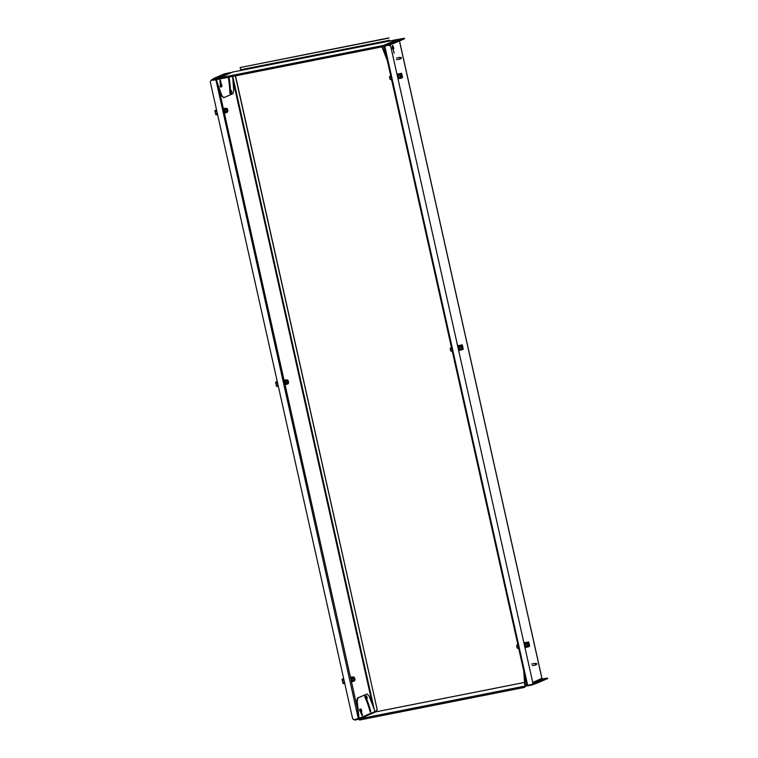 <?xml version="1.0" encoding="UTF-8"?>
<svg xmlns="http://www.w3.org/2000/svg" width="758" height="758" viewBox="0 0 758 758"><rect width="100%" height="100%" fill="white"/><g stroke="black" fill="none" stroke-linecap="round" stroke-linejoin="round"><path stroke-width="1.14" d="M366.701 699.246A39.407 13.379 -102.3 0 1 370.615 710.843L370.548 712.084L369.999 711.307A37.313 12.668 77.7 0 0 365.858 699.283M361.443 712.075A13.597 4.614 -102.3 0 1 362.239 714.131L362.229 715.561L361.737 714.965A11.512 3.904 77.7 0 0 359.908 710.957L359.775 709.156M524.593 682.418L375.655 711.904A0.521 0.493 66.7 0 1 375.068 711.497L369.146 696.223L367.137 693.987L357.899 697.966L357.217 701.501L359.065 718.394A0.521 0.493 -113.3 0 0 359.662 718.792L524.46 686.198L524.583 686.701A1.042 0.985 -113.3 0 0 525.322 685.516L524.422 673.985M525.19 686.464L524.583 686.701M375.068 711.497L358.581 718.499A1.042 0.985 -113.3 0 0 359.235 719.257M364.683 695.863L364.769 696.024A39.407 13.379 -102.3 0 1 365.138 696.82M366.218 699.34A39.407 13.379 -102.3 0 1 370.131 710.947L370.226 711.866M360.998 712.264A13.597 4.614 -102.3 0 1 361.756 714.235L361.907 715.334M367.137 693.987L357.425 698.071L356.734 701.605L358.581 718.499L354.507 719.56L354.621 720.1L358.487 719.333L358.373 718.83L354.659 719.522M365.204 697.805A37.313 12.668 77.7 0 0 364.92 697.18L364.863 695.531L365.252 695.92A39.407 13.379 -102.3 0 1 365.356 696.157M524.64 686.113L524.46 686.198A0.521 0.493 -113.3 0 0 524.839 685.602L526.857 684.853M524.839 685.602L523.674 670.622M525.408 686.416L524.365 687.43L359.557 720.034L359.33 718.944M524.129 686.341L524.365 687.43L359.557 720.034M524.593 682.408L383.87 710.255M357.217 701.501L356.734 701.605M357.899 697.966L357.425 698.071M359.074 718.082L358.373 718.83M216.096 78.68L215.717 79.41L216.4 79.779L211.615 80.31A1.743 1.639 -113.3 0 0 210.383 82.328L352.517 718.177A1.743 1.639 -113.3 0 0 354.507 719.56M215.897 79.742L358.316 718.584M215.689 79.685L211.605 80.272L211.491 79.77L213.661 78.832M215.717 79.41L215.357 79.003L216.087 78.908M230.934 72.787A1.042 0.985 -113.3 0 0 230.176 72.616L224.15 73.933L213.585 78.491M215.357 79.003L211.491 79.77M235.52 75.847L377.067 709.1A1.743 1.639 66.7 0 1 376.148 711.023L375.987 711.089A1.743 1.639 -113.3 0 1 375.674 711.184L374.992 711.326M235.35 75.885L377.067 709.1M375.987 711.089A1.743 1.639 -113.3 0 0 376.906 709.175M541.904 678.296L532.912 682.408M392.407 45.85L392.511 49.033L392.218 45.887M392.777 45.414L393.895 48.436L392.777 45.414M392.682 46.778L394.122 53.231L392.682 46.778M399.115 39.283A1.042 0.985 66.7 0 1 399.475 39.122L404.488 38.222L404.507 38.791L404.488 38.222M385.017 45.916L384.732 46.484L385.017 45.916M532.76 682.522L390.796 46.598L532.76 682.522A1.743 1.639 -113.3 0 1 531.529 684.54L527.663 685.298L526.924 684.872L527.615 685.099L384.827 46.257L384.249 46.579L384.723 45.461L399.286 39.179M384.77 46.02L388.636 45.253L388.522 44.75L384.657 45.508L384.77 46.02M404.507 38.791L393.942 43.339L393.828 42.836L404.393 38.279M393.942 43.339L388.636 45.253M393.828 42.836L388.522 44.75M399.475 39.122L384.657 45.508M384.931 45.992L388.807 45.215A1.743 1.639 66.7 0 1 390.796 46.598M532.921 682.446A1.743 1.639 66.7 0 1 531.917 684.398M390.626 46.674A1.743 1.639 -113.3 0 0 388.636 45.29M532.959 683.062L542.491 678.95A0.521 0.493 66.7 0 1 541.894 678.533M527.407 684.777L527.919 685.232M526.924 684.872L528.032 685.744M547.409 678.107L536.854 682.655L536.967 683.166L547.522 678.618L547.503 678.04L542.491 678.95M531.652 685.08L527.786 685.848L527.672 685.336L531.538 684.569L531.652 685.08L536.967 683.166M531.841 684.446L536.854 682.655M391.782 43.898L391.668 43.386M534.684 683.214L534.797 683.725M220.701 87.094L220.104 85.493M228.49 77.24L228.499 77.288A39.407 13.293 -100.1 0 1 229.996 90.136A1.658 0.559 78.8 0 0 229.778 90.363A1.658 0.559 78.8 0 0 229.854 92.249A1.658 0.559 78.8 0 0 230.64 93.386A39.407 13.293 -100.1 0 1 230.621 93.604L230.413 94.248L229.835 92.836A37.313 12.583 79.9 0 0 229.816 92.106M232.28 72.228A1.042 0.985 66.7 0 1 232.64 72.076L397.448 39.473A1.042 0.985 66.7 0 1 398.206 39.643M387.329 60.649L382.155 47.28A0.521 0.493 -113.3 0 0 381.558 46.882L380.99 45.935L216.182 78.538L380.99 45.935M381.558 46.882L381.103 46.446L382.136 45.442M382.155 47.28L382.638 47.176A1.042 0.985 -113.3 0 0 381.445 46.371L397.448 39.473M386.618 57.466L382.638 47.176L384.23 46.494M216.513 79.609A0.521 0.493 -113.3 0 0 216.381 80.073L215.897 80.168L221.279 95.546L223.686 97.706L232.914 93.727L233.701 90.174L232.63 76.416M216.144 79.249A1.042 0.985 -113.3 0 0 215.897 80.168M219.981 80.234L220.246 81.163A13.597 4.586 -100.1 0 1 220.436 83.712M230.119 92.921A39.407 13.293 -100.1 0 1 230.138 93.689L230.119 94.001M220.161 83.948A11.512 3.885 79.9 0 0 219.981 80.793L220.171 79.903L220.739 81.078A13.597 4.586 -100.1 0 1 220.919 83.626M228.973 77.145L228.982 77.202A39.407 13.293 -100.1 0 1 230.479 90.041M229.759 90.429A37.313 12.583 79.9 0 0 228.281 77.307L228.281 77.278M218.285 79.258L216.381 80.073L221.762 95.451L223.686 97.706M381.198 47.024L216.418 79.628L216.182 78.538M389.508 41.017L389.517 40.288L240.807 69.708L240.798 70.437M389.801 40.989L389.517 40.288M240.807 69.708L240.068 67.538L388.778 38.118M388.901 37.9L240.068 67.538M221.762 95.451L221.279 95.546M352.243 677.245L351.901 678.457L353.01 681.3L351.731 678.448L352.082 677.159L353.664 676.96L353.645 677.538A1.743 0.587 -101.2 0 1 354.194 677.301L353.664 676.96M353.692 679.13A1.743 0.587 -101.2 0 1 353.645 677.538L354.299 680.476A1.743 0.587 -101.2 0 1 353.692 679.13M354.441 677.699L354.194 677.301A1.743 0.587 78.8 0 1 354.346 677.481A1.743 0.587 78.8 0 1 354.801 678.656A1.743 0.587 -101.2 0 1 354.877 680.153A1.743 0.587 -101.2 0 1 354.858 680.239A1.743 0.587 -101.2 0 1 354.299 680.476L354.877 679.661M351.731 678.448L353.332 678.173M352.195 680.513L353.768 680.134M353.01 681.3L354.545 680.883M285.832 380.165L285.501 381.378L286.6 384.221L285.321 381.369L285.671 380.08L287.263 379.881L287.244 380.459A1.743 0.587 -101.2 0 1 287.794 380.222L287.263 379.881M287.291 382.051A1.743 0.587 -101.2 0 1 287.244 380.459L287.898 383.396A1.743 0.587 -101.2 0 1 287.291 382.051M288.031 380.62L287.794 380.222A1.743 0.587 78.8 0 1 287.945 380.402A1.743 0.587 78.8 0 1 288.4 381.577A1.743 0.587 -101.2 0 1 288.466 383.074A1.743 0.587 -101.2 0 1 288.447 383.16A1.743 0.587 -101.2 0 1 287.898 383.396L288.476 382.582M285.321 381.369L286.931 381.094M285.785 383.434L287.367 383.055M286.6 384.221L288.135 383.804M227.76 110.962L227.732 111.549A1.743 0.587 -101.2 0 1 227.182 111.786L227.732 111.549A1.743 0.587 -101.2 0 0 227.76 111.464L227.76 111.464A1.743 0.587 -101.2 0 0 227.684 109.957A1.743 0.587 78.8 0 0 227.229 108.782A1.743 0.587 78.8 0 0 227.078 108.602L225.117 108.546L224.785 109.768L225.884 112.601L224.614 109.749L225.098 108.546M226.547 108.261L226.216 109.484L227.182 111.786A1.743 0.587 -101.2 0 1 226.576 110.431A1.743 0.587 -101.2 0 1 226.528 108.849A1.743 0.587 -101.2 0 1 227.078 108.602L227.324 109.01M224.614 109.749L226.216 109.484M225.069 111.824L226.651 111.445M225.884 112.601L227.428 112.184M518.709 648.403L517.42 648.213L516.814 646.858A1.743 0.587 78.8 0 0 517.269 648.033A1.743 0.587 78.8 0 0 517.288 648.052L517.297 648.062M518.084 645.589L516.738 645.854L516.814 646.858A1.743 0.587 -101.2 0 1 516.748 645.352L516.748 645.352M516.766 645.266L517.837 644.48M517.42 648.213L518.519 647.55M452.308 351.324L451.019 351.134L450.413 349.779A1.743 0.587 78.8 0 0 450.868 350.954A1.743 0.587 78.8 0 0 450.877 350.973L450.887 350.982M451.673 348.509L450.337 348.775L450.413 349.779A1.743 0.587 -101.2 0 1 450.337 348.273L450.337 348.273M450.356 348.187L451.427 347.401M451.019 351.134L452.109 350.471M391.592 79.713L390.304 79.514L389.697 78.169A1.743 0.587 78.8 0 0 390.152 79.334A1.743 0.587 78.8 0 0 390.162 79.353L390.152 79.334M390.957 76.89L389.621 77.155L389.697 78.169A1.743 0.587 -101.2 0 1 389.621 76.662L389.621 76.653M389.64 76.577L390.711 75.791M390.304 79.514L391.403 78.851M527.729 643.845L528.004 645.248M461.319 346.766L461.603 348.168M400.612 75.146L400.887 76.549M525.559 646.527A3.136 1.061 -101.2 0 1 525.55 646.944L525.559 646.072M525.616 647.484L525.474 647.465A3.136 1.061 -101.2 0 1 525.247 648.109M523.92 642.168A3.136 1.061 -101.2 0 1 524.593 642.803M459.206 350.404L459.073 350.386A3.136 1.061 -101.2 0 1 458.846 351.03M457.519 345.089A3.136 1.061 -101.2 0 1 458.192 345.724M398.443 77.828A3.136 1.061 -101.2 0 1 398.433 78.245L398.433 77.373M398.481 78.785L398.357 78.775A3.136 1.061 -101.2 0 1 398.13 79.419M396.804 73.469A3.136 1.061 -101.2 0 1 397.476 74.113M397.912 75.033A3.136 1.061 -101.2 0 1 398.016 75.326L397.59 74.578M344.625 682.882L343.137 683.223L342.929 682.276M343.772 679.073L342.256 679.376L342.464 680.476L344.018 680.163L344.359 681.992L342.654 682.333L342.303 679.49L342.815 679.263M342.303 679.49L343.791 679.149M344.426 682.967L344.217 682.02M343.81 680.21L343.592 679.234M342.341 680.495L342.057 679.234L343.658 678.552M344.701 683.214L343.023 683.545L342.749 682.314M343.952 680.191L342.256 680.532M344.663 683.043L343.147 683.346L342.91 682.276M342.057 679.234L343.734 678.903M343.147 683.346L343.696 683.11M278.224 385.803L276.727 386.144L276.518 385.197M276.111 383.387L276.414 382.184M275.893 382.411L277.381 382.07M278.015 385.888L277.807 384.941M277.4 383.131L277.182 382.155M275.931 383.415L277.608 383.084L277.949 384.912L276.253 385.254L275.846 383.453L275.656 382.155L277.248 381.473M278.29 386.135L276.623 386.466L276.338 385.235M277.551 383.112L275.846 383.453M278.252 385.964L276.746 386.267L276.499 385.197M275.656 382.155L277.333 381.824M276.092 383.377L275.855 382.297L277.371 381.994M276.746 386.267L277.286 386.03M217.508 114.183L216.021 114.524L215.803 113.577M215.405 111.767L215.698 110.573M215.187 110.791L216.674 110.45M217.309 114.268L217.091 113.33M216.693 111.511L216.475 110.535M215.225 111.796L216.902 111.464L217.233 113.302L215.537 113.634L215.13 111.833L214.94 110.545L216.542 109.853M217.584 114.524L215.907 114.856L215.632 113.615M216.835 111.502L215.13 111.833M217.546 114.354L216.03 114.648L215.793 113.586M214.94 110.545L216.617 110.213M215.386 111.767L215.139 110.677L216.655 110.384M216.03 114.648L216.58 114.411M527.89 643.476L528.326 645.522L527.89 643.476M527.739 646.707L526.469 646.953L526.26 646.005M526.905 642.964L525.635 643.22L525.853 644.196M526.147 642.992L525.635 643.22M528.62 645.987A1.573 0.531 -101.2 0 1 528.582 646.005A1.573 0.531 -101.2 0 1 527.767 644.622A1.573 0.531 -101.2 0 1 527.938 642.936A1.573 0.531 -101.2 0 1 527.975 642.926A1.573 0.531 -101.2 0 1 528.79 644.3A1.573 0.531 -101.2 0 1 528.62 645.987M525.114 642.727L524.422 643.03M525.105 646.157A1.573 0.531 -101.2 0 1 524.924 646.688M527 642.651L528.658 641.931L529.435 644.954L529.624 646.252L527.966 646.962L527 642.651L524.792 643.267L526.876 642.85L527.284 643.912M528.497 645.996A1.573 0.531 78.8 0 0 528.639 644.395A1.573 0.531 78.8 0 0 527.9 642.955M527.198 643.949L525.493 644.281L525.891 646.081L527.596 645.74M524.148 643.172L524.754 643.097M528.658 641.931L524.906 642.746M524.887 642.746L524.1 642.983M527.966 646.962L525.105 647.484M527.53 645.759L527.767 646.82L525.682 647.408M525.493 644.281L527.123 643.94M525.37 644.262L525.891 646.081M524.792 643.267L524.185 643.343M525.038 647.161L526.459 646.915M525.673 647.237L525.152 647.294M525.095 644.025L524.924 643.258M461.489 346.397L461.916 348.443L461.489 346.397M461.338 349.618L460.068 349.874L459.85 348.926M460.504 345.885L459.234 346.141L459.452 347.117M459.746 345.913L459.234 346.141M462.219 348.907A1.573 0.531 -101.2 0 1 462.181 348.926A1.573 0.531 -101.2 0 1 461.366 347.543A1.573 0.531 -101.2 0 1 461.537 345.856A1.573 0.531 -101.2 0 1 461.575 345.847A1.573 0.531 -101.2 0 1 462.389 347.221A1.573 0.531 -101.2 0 1 462.219 348.907M458.884 345.686L458.022 345.951M458.704 349.078A1.573 0.531 -101.2 0 1 458.524 349.609M460.599 345.572L462.257 344.852L462.626 346.074L463.223 349.173L461.565 349.883L460.599 345.572L458.344 346.018L460.476 345.771L460.873 346.823M462.096 348.917A1.573 0.531 78.8 0 0 462.238 347.316A1.573 0.531 78.8 0 0 461.499 345.875M460.788 346.861L459.083 347.202L459.49 349.002L461.196 348.661M457.737 346.093L458.344 346.018M462.257 344.852L458.486 345.667M458.438 345.676L457.699 345.904M461.565 349.883L458.704 350.404M461.12 348.68L461.366 349.741L459.727 350.243M459.083 347.202L460.722 346.861M458.969 347.183L459.49 349.002M458.382 346.188L457.775 346.264M459.149 348.993L459.13 349.864L460.059 349.836M459.272 350.158L458.751 350.215M459.13 349.864L458.628 350.082M458.694 346.946L458.524 346.179M400.774 74.786L401.228 76.823L400.774 74.786M400.622 78.008L399.352 78.254L399.144 77.316M399.788 74.275L398.519 74.521L398.736 75.506M399.03 74.303L398.519 74.521M401.503 77.297A1.573 0.531 -101.2 0 1 401.465 77.307A1.573 0.531 -101.2 0 1 400.65 75.923A1.573 0.531 -101.2 0 1 400.821 74.237A1.573 0.531 -101.2 0 1 400.859 74.227A1.573 0.531 -101.2 0 1 401.674 75.611A1.573 0.531 -101.2 0 1 401.503 77.297M398.187 74.085L397.448 74.161M397.988 77.458A1.573 0.531 -101.2 0 1 397.808 77.989M399.883 73.952L401.541 73.242L402.318 76.255L402.507 77.553L400.849 78.263L399.883 73.952L397.666 74.568L399.76 74.161L400.167 75.213M401.38 77.307A1.573 0.531 78.8 0 0 401.522 75.696A1.573 0.531 78.8 0 0 400.783 74.265M400.072 75.25L398.376 75.582L398.774 77.382L400.48 77.051M397.021 74.474L397.628 74.398M401.541 73.242L398.13 74.047M397.723 74.066L396.984 74.293M400.849 78.263L397.988 78.785M400.413 77.06L400.65 78.131L398.594 78.709M398.376 75.582L400.006 75.241M398.253 75.573L398.774 77.382M397.666 74.568L397.059 74.644M397.922 78.462L399.343 78.226M398.556 78.548L398.035 78.605M220.18 86.327A1.658 0.559 78.8 0 0 220.777 87.018M220.834 86.08A1.658 0.559 78.8 0 0 221.497 86.876A1.658 0.559 78.8 0 0 221.715 86.658A1.658 0.559 78.8 0 0 221.724 86.62A2.786 2.786 0 0 0 221.165 83.787A1.658 0.559 78.8 0 0 220.853 83.626A1.658 0.559 78.8 0 0 220.644 83.854A1.658 0.559 78.8 0 0 220.834 86.08M221.791 84.924A2.729 2.388 -166.7 0 0 221.668 84.593A2.776 1.592 146 0 1 221.706 84.811L221.63 84.801A2.786 1.535 174.8 0 0 221.497 84.669A2.776 2.634 -144.4 0 0 221.327 84.375A2.729 1.052 153.2 0 1 221.241 84.564A2.776 1.876 17.5 0 1 221.44 84.792A2.786 2.511 86.5 0 1 221.516 85.067A2.786 2.085 134.1 0 1 221.488 85.313L221.317 85.436A2.729 2.189 30.7 0 1 221.383 85.597A2.729 2.189 30.7 0 1 221.44 85.768A2.776 1.791 -20.3 0 0 221.563 85.521L221.687 85.521A2.786 1.336 7.7 0 1 221.772 85.663A2.776 2.435 51.9 0 1 221.781 85.986A2.729 1.241 -14.6 0 0 221.867 85.796A2.776 2.066 -177.6 0 0 221.829 85.54A2.786 2.7 -87.3 0 0 221.8 85.256A2.786 2.274 -29.6 0 0 221.781 85.01A2.776 0.663 -9.7 0 0 221.791 84.924L221.488 84.962M221.526 84.432A1.658 0.559 78.8 0 0 221.165 83.787M220.171 83.768A1.658 0.559 78.8 0 0 220.161 83.768L220.853 83.626M230.659 92.457A1.658 0.559 78.8 0 0 231.323 93.253A1.658 0.559 78.8 0 0 231.541 93.035A1.658 0.559 78.8 0 0 231.55 92.997A2.786 2.786 0 0 0 230.991 90.155A1.658 0.559 78.8 0 0 230.678 90.003A1.658 0.559 78.8 0 0 230.47 90.221A1.658 0.559 78.8 0 0 230.659 92.457M231.616 91.301A2.729 2.388 -166.7 0 0 231.493 90.969A2.776 1.592 146 0 1 231.531 91.178L231.455 91.178A2.786 1.535 174.8 0 0 231.323 91.045A2.776 2.634 -144.4 0 0 231.152 90.742A2.729 1.052 153.2 0 1 231.067 90.941A2.776 1.876 17.5 0 1 231.266 91.168A2.786 2.511 86.5 0 1 231.342 91.443A2.786 2.085 134.1 0 1 231.313 91.69L231.143 91.803A2.729 2.189 30.7 0 1 231.209 91.974A2.729 2.189 30.7 0 1 231.266 92.135A2.776 1.791 -20.3 0 0 231.389 91.898L231.512 91.889A2.786 1.336 7.7 0 1 231.597 92.031A2.776 2.435 51.9 0 1 231.607 92.362A2.729 1.241 -14.6 0 0 231.692 92.173A2.776 2.066 -177.6 0 0 231.654 91.907A2.786 2.7 -87.3 0 0 231.626 91.623A2.786 2.274 -29.6 0 0 231.607 91.386A2.776 0.663 -9.7 0 0 231.616 91.301L231.313 91.339M231.351 90.808A1.658 0.559 78.8 0 0 230.991 90.155M399.94 58.271L400.044 57.333L401.541 57.892L400.366 58.982L399.94 58.271M535.394 664.245L535.499 663.307L536.996 663.866L535.821 664.955L535.394 664.245M366.133 695.977L365.441 696.119A1.658 0.559 78.8 0 0 365.166 697.512A1.658 0.559 78.8 0 0 366.086 699.369L366.777 699.227A1.658 0.559 78.8 0 0 367.005 698.971A2.786 2.786 0 0 0 366.446 696.128A1.658 0.559 78.8 0 0 366.256 695.986A1.658 0.559 78.8 0 0 366.133 695.977A1.658 0.559 78.8 0 0 365.849 697.379A1.658 0.559 78.8 0 0 366.654 699.217A1.658 0.559 78.8 0 0 366.777 699.227M366.796 696.735A2.729 0.616 167.1 0 0 366.739 696.706A2.729 0.616 167.1 0 0 366.654 696.687A2.776 2.492 73.7 0 1 366.806 697A2.786 1.848 141 0 1 366.806 697.208A2.786 0.72 156.7 0 1 366.711 697.322A2.776 1.232 171.9 0 0 366.502 697.227A2.729 2.407 104.2 0 1 366.55 697.606L366.739 697.559A2.786 1.639 12.3 0 1 366.872 697.73A2.786 2.378 42.2 0 1 366.929 697.995A2.776 2.236 126 0 1 366.863 698.317L367.005 698.374A2.776 2.691 -110.4 0 0 367.014 698.023A2.786 2.047 -24.1 0 0 367.061 697.805A2.786 0.91 -11.6 0 0 367.109 697.701A2.776 1.033 4.1 0 1 367.166 697.834A2.729 2.596 -59.8 0 0 367.118 697.455L367.08 697.464A2.786 1.838 178.5 0 0 366.995 697.284A2.786 2.577 -155.7 0 0 366.891 697.028A2.776 2.435 -36.5 0 0 366.796 696.735L366.701 696.763M366.55 697.578L367.08 697.464M359.832 709.156A1.658 0.559 78.8 0 0 359.737 709.317A1.658 0.559 78.8 0 0 359.633 710.189M360.609 711.411A1.658 0.559 78.8 0 0 361.272 712.207A1.658 0.559 78.8 0 0 361.49 711.989A1.658 0.559 78.8 0 0 361.5 711.952A2.786 2.786 0 0 0 360.941 709.109A1.658 0.559 78.8 0 0 360.637 708.957A1.658 0.559 78.8 0 0 360.42 709.175A1.658 0.559 78.8 0 0 360.609 711.411M361.566 710.255A2.729 2.388 -166.7 0 0 361.443 709.924A2.776 1.592 146 0 1 361.481 710.132L361.405 710.132A2.786 1.535 174.8 0 0 361.272 710A2.776 2.634 -144.4 0 0 361.102 709.696A2.729 1.052 153.2 0 1 361.016 709.895A2.776 1.876 17.5 0 1 361.225 710.123A2.786 2.511 86.5 0 1 361.291 710.398A2.786 2.085 134.1 0 1 361.263 710.644L361.092 710.758A2.729 2.189 30.7 0 1 361.159 710.928A2.729 2.189 30.7 0 1 361.215 711.089A2.776 1.791 -20.3 0 0 361.339 710.852L361.462 710.843A2.786 1.336 7.7 0 1 361.547 710.985A2.776 2.435 51.9 0 1 361.557 711.317A2.729 1.241 -14.6 0 0 361.642 711.118A2.776 2.066 -177.6 0 0 361.604 710.862A2.786 2.7 -87.3 0 0 361.575 710.578A2.786 2.274 -29.6 0 0 361.557 710.341A2.776 0.663 -9.7 0 0 361.566 710.255L361.272 710.293M361.301 709.753A1.658 0.559 78.8 0 0 360.941 709.109M375.655 711.904L359.662 718.792M362.239 714.131L361.756 714.235M365.252 695.92L364.769 696.024M370.615 710.843L370.131 710.947M232.924 80.13L372.661 705.3M218.92 88.8L357.539 708.938M230.176 72.616L217.792 77.951M374.291 709.488L232.772 76.387M541.913 678.344L399.438 40.97M232.64 72.076L220.047 77.505M228.982 77.202L228.499 77.288M230.621 93.604L230.138 93.689M220.739 81.078L220.246 81.163M351.807 677.074A2.283 0.777 78.8 0 0 351.399 679.623A2.283 0.777 78.8 0 0 352.688 681.499M352.479 677.197A2.35 0.796 78.8 0 0 351.674 677.358A2.35 0.796 78.8 0 0 351.721 679.566A2.35 0.796 78.8 0 0 353.266 681.129L352.413 681.631L351.39 679.632L351.333 677.444L351.75 676.866L352.489 677.188M285.406 379.995A2.283 0.777 78.8 0 0 284.999 382.544A2.283 0.777 78.8 0 0 286.278 384.42M286.079 380.118A2.35 0.796 78.8 0 0 285.264 380.279A2.35 0.796 78.8 0 0 285.321 382.487A2.35 0.796 78.8 0 0 286.856 384.05L286.012 384.552L284.989 382.553L284.923 380.355L286.088 380.109M224.69 108.385A2.283 0.777 78.8 0 0 224.283 110.924M224.273 110.933L224.207 108.745L225.372 108.498A2.35 0.796 78.8 0 0 224.558 108.659A2.35 0.796 78.8 0 0 224.605 110.867A2.35 0.796 78.8 0 0 226.149 112.44L225.297 112.933L224.273 110.933A2.283 0.777 78.8 0 0 225.571 112.8M525.256 642.737L524.489 642.907M524.384 643.002L525.218 642.737M525.512 647.474L526.27 647.294M525.161 642.727L524.564 642.86M525.569 647.484L526.194 647.341M457.984 345.923L458.922 345.686M459.159 350.404L459.869 350.215M398.272 74.123L397.258 74.369M397.997 74.028L397.419 74.17M398.244 74.094L397.59 74.275L398.206 74.066M524.763 686.644L527.312 685.545M384.183 46.56L526.886 684.967M399.504 40.951L541.97 678.306M547.617 678.552L547.503 678.04M219.943 77.524L232.45 72.133M216.409 79.628L381.217 47.024M525.247 643.997L524.365 644.167M525.711 646.043L524.82 646.214M458.846 346.918L457.965 347.088M459.301 348.964L458.419 349.135M398.13 75.298L397.249 75.478M398.585 77.344L397.704 77.515M220.815 87.018L221.497 86.876M230.64 93.386L231.323 93.253M229.996 90.136L230.678 90.003M400.044 57.333L396.538 58.025M400.366 58.982L396.642 59.711M535.499 663.307L531.69 664.065M535.821 664.955L532.343 665.638M360.656 712.33L361.272 712.207M359.946 709.09L360.637 708.957"/></g></svg>
